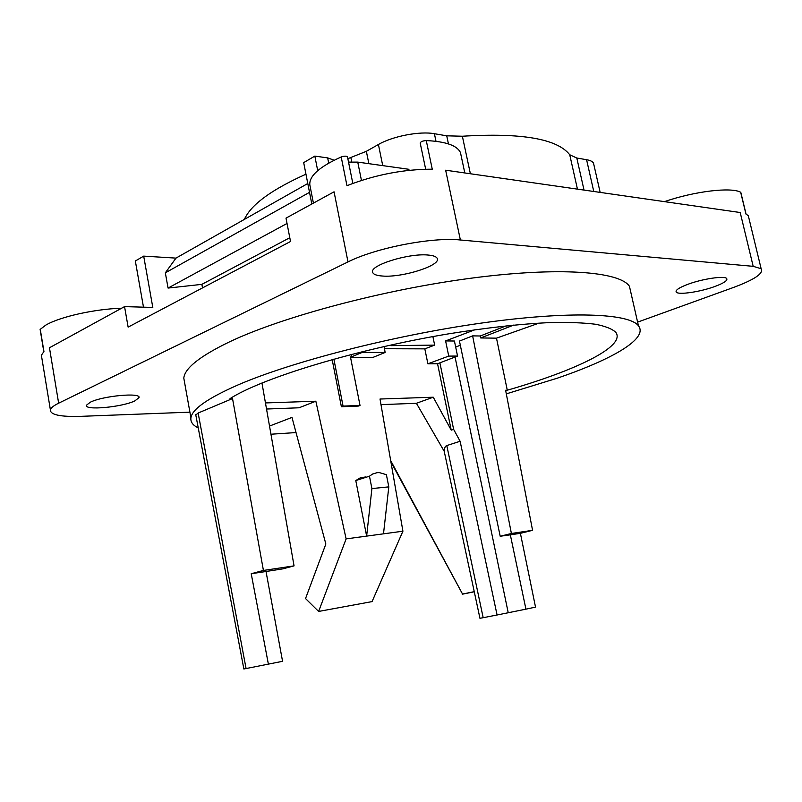 <?xml version="1.0" encoding="UTF-8"?>
<svg xmlns="http://www.w3.org/2000/svg" width="802" height="802" viewBox="0 0 802 802"><rect width="100%" height="100%" fill="white"/><g stroke="black" fill="none" stroke-linecap="round" stroke-linejoin="round"><path stroke-width="1.2" d="M637.61 322.133L733.198 287.567C754.502 279.657 763.815 273.382 761.138 268.74L753.178 266.324L740.206 212.52L445.651 170.204L460.378 239.988C431.977 236.921 375.677 247.888 347.998 261.923L334.063 191.808L286.003 218.134L290.524 241.502L128.13 327.116L124.551 306.615L49.453 347.767L58.646 403.195C53.774 405.601 51.017 407.787 50.376 409.772C50.055 414.784 60.28 416.98 81.072 416.338L189.904 412.158M460.378 239.988L753.178 266.324M347.998 261.923L58.646 403.195M631.194 293.953L629.44 286.284C619.745 271.567 559.676 266.535 471.446 278.154C383.366 289.692 282.214 316.81 229.753 341.742C200.019 356.078 184.701 368.208 183.798 378.133L184.781 383.597M368.86 163.678L366.354 151.317L378.414 144.5C392.549 136.23 419.907 130.967 434.393 133.713L435.997 141.302M245.492 218.766L245.272 217.623C252.419 203.668 272.65 189.192 305.963 174.184M347.847 158.676L366.354 151.317M245.272 217.623L243.638 219.818M593.881 164.771L593.52 163.157C592.618 161.503 590.302 160.36 586.583 159.698L576.808 158.034L584.026 190.084M124.551 306.615L152.801 307.437L143.688 256.119L135.338 261.001L143.488 307.166M307.788 183.508L175.979 258.114L143.688 256.119M175.979 258.114L165.332 272.83L168.069 288.068L201.873 284.359L202.525 287.898M289.793 237.713L201.873 284.359M311.808 203.999L303.687 162.616L314.835 156.099L327.657 157.894L334.173 160.21M409.08 170.325L408.87 169.292L357.752 162.114L361.451 180.42M348.539 162.124L357.752 162.114M327.657 157.894L328.69 163.117M309.953 185.533L309.833 184.911C309.021 176.049 319.477 166.736 341.211 156.971C344.429 155.909 346.524 155.899 347.497 156.921L352.82 183.397M461.09 155.538L460.468 152.621C457.23 145.533 445.822 141.513 426.263 140.571L432.258 169.192C403.466 169.242 375.025 174.746 346.965 185.693L341.211 156.971M428.017 255.036C408.649 253.031 369.331 265.402 372.629 272.239C373.291 274.394 376.679 275.667 382.795 276.058C402.614 277.672 440.98 265.502 437.28 258.535C436.509 256.65 433.421 255.487 428.017 255.036M506.313 393.862L557.28 378.193C611.896 359.527 648.617 338.655 638.442 325.782C629.219 313.291 569.42 310.605 480.959 323.146C392.639 335.617 290.815 361.963 237.763 385.04C207.678 398.293 192.069 409.231 190.926 417.842C190.385 421.932 192.821 425.271 198.234 427.877M270.946 434.223L296.028 432.569M195.798 415.015L198.134 413.03L232.53 398.564L230.014 398.634C261.923 378.083 355.507 349.421 447.706 333.993C486.914 327.657 521.26 323.838 550.743 322.554C568.728 322.183 583.655 322.755 595.525 324.249C605.52 326.234 612.297 328.94 615.836 332.379C626.131 346.494 575.014 370.815 507.285 390.203L505.611 390.253L532.568 530.322L511.395 533.48L472.629 335.878L480.298 335.988L506.152 325.863M269.512 426.062L291.978 417.411L325.843 544.017L305.542 598.563L318.625 611.445L346.123 538.884L315.848 401.211L265.452 402.935M261.953 382.975L294.053 565.871L263.417 570.443L232.53 398.564M539.094 323.096L496.488 338.153L507.285 390.203M474.814 329.782L445.601 340.93L454.423 341.02L457.551 356.068L437.551 363.737L451.225 430.153L433.26 397.211L380.018 399.025L402.915 531.205L346.123 538.884M460.328 345.241L455.676 347.055M511.395 533.48L500.197 536.257L459.456 341.071L472.629 335.878M351.116 354.494L351.577 356.83L350.444 356.87L360.018 405.451L343.055 406.093L341.381 406.734L332.178 359.577M333.873 359.106L343.055 406.093M351.577 356.83L362.153 352.449L385.13 352.459L372.81 357.471L350.574 357.542M384.479 348.72L424.829 348.86L434.644 345.111L391.316 345.642L395.065 344.108M437.551 363.737L427.887 363.817L424.829 348.86M360.018 405.451L358.344 406.073L341.381 406.734M365.632 476.969L360.389 477.761L355.787 480.558L366.634 536.107L371.907 488.578L388.81 486.874L386.384 474.664L379.306 472.609L377.01 472.689L372.669 473.992L369.471 476.198L371.907 488.578M427.887 363.817L448.739 356.088L457.551 356.068M439.897 362.835L453.621 429.351L460.117 441.27L497.08 614.994L525.932 609.169L510.333 534.834L520.398 533.33L532.568 530.322M455.055 357.03L508.197 612.618M448.739 356.088L445.601 340.93M432.89 336.589L434.644 345.111M500.197 536.257L510.333 534.834M496.488 338.153L480.709 337.953L480.298 335.988M513.671 325.091L480.709 337.953M525.932 609.169L535.525 607.114L520.398 533.33M444.218 451.305L479.947 618.292L483.175 617.7L446.794 445.561L460.117 441.27M380.99 404.639L416.408 403.286L444.519 451.827C444.268 448.288 445.02 446.203 446.794 445.561M318.625 611.445L372.058 601.6L402.915 531.205M390.684 460.609L462.543 594.051L474.253 591.665M390.915 461.922L462.543 594.051M416.408 403.286L433.26 397.211M451.225 430.153L453.621 429.351M355.787 480.558L369.471 476.198M266.525 409.03L299.036 407.787L315.848 401.211M294.053 565.871L282.815 568.859L266.023 571.495L282.565 661.309L243.858 668.988L195.748 414.734M263.417 570.443L251.216 573.721L266.023 571.495M251.216 573.721L268.419 664.337M198.134 413.03L246.084 668.597M383.496 533.831L388.81 486.874M474.273 591.766L462.253 594.222M497.08 614.994L483.175 617.7M362.153 352.449L362.013 351.747M385.13 352.459L384.098 346.534M470.383 173.763L462.363 136.23L446.734 135.819L434.393 133.713M462.363 136.23C521.5 132.621 557.29 138.796 569.731 154.756L576.808 158.034M664.467 201.633C694.462 191.277 731.183 186.876 740.677 192.259L740.837 192.52M749.048 218.756L748.306 215.688L745.94 214.024L740.677 192.259M687.294 284.52C678.943 287.748 675.264 290.254 676.246 292.058C678.081 295.206 700.437 291.908 715.173 286.374C723.935 283.066 727.785 280.459 726.712 278.565C724.797 275.467 701.86 278.906 687.294 284.52M426.263 140.571C422.674 140.831 420.659 141.663 420.208 143.087L425.672 169.202M121.663 308.199C94.305 309.071 59.779 316.81 45.704 325.171L40.13 329.442M40.23 329.091L43.94 351.527L41.383 355.246L41.824 357.913M90.255 402.243L86.476 405.21C84.12 410.704 122.054 407.195 134.836 400.9L138.987 397.672C141.443 392.308 102.826 395.807 90.255 402.243M314.835 156.099L317.712 170.656M287.036 223.447L168.069 288.068M309.522 192.34L165.332 272.83M382.734 165.623L378.414 144.5M351.797 162.204L350.895 157.733M586.583 159.698L593.771 191.477M446.734 135.819L448.448 143.909M569.731 154.756L577.45 189.142M600.157 192.4L593.52 163.157M183.798 378.133L190.926 417.842M748.306 215.688L761.138 268.74M740.797 192.35L746.05 214.084M676.046 291.206L676.246 292.058M41.383 355.246L50.376 409.772M309.833 184.911L313.412 203.127M460.468 152.621L464.809 172.961M40.1 329.291L43.799 351.647M138.866 396.99L138.987 397.672M629.44 286.284L638.442 325.782"/></g></svg>
